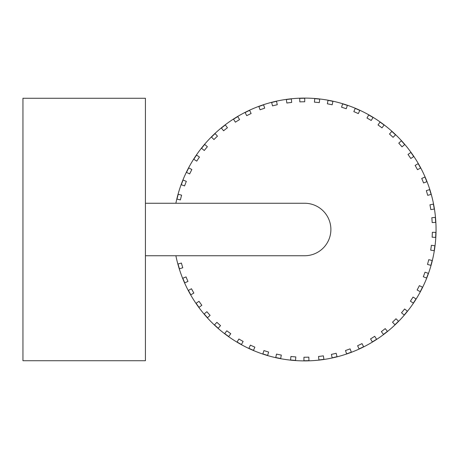 <?xml version="1.0" encoding="UTF-8"?>
<svg xmlns="http://www.w3.org/2000/svg" width="459" height="459" viewBox="0 0 459 459"><rect width="100%" height="100%" fill="white"/><g stroke="black" fill="none" stroke-linecap="round" stroke-linejoin="round"><path stroke-width="0.69" d="M175.877 255.743A131.412 131.412 0 0 0 436.05 229.5A131.412 131.412 0 0 0 175.877 203.257M145.423 203.257L304.638 203.257A26.243 26.243 0 0 1 330.887 229.5A26.243 26.243 0 0 1 304.638 255.743L145.423 255.743M145.423 360.722L145.423 98.278L22.95 98.278L22.95 360.722L145.423 360.722M178.247 194.237A131.222 131.222 0 0 0 176.99 199.103L180.393 199.912A127.722 127.722 0 0 1 181.615 195.178L178.247 194.237M183.095 180.037A131.222 131.222 0 0 0 181.294 184.725L184.581 185.918A127.722 127.722 0 0 1 186.337 181.357L183.095 180.037M188.775 167.902A131.222 131.222 0 0 0 186.503 172.383L189.653 173.904A127.722 127.722 0 0 1 191.862 169.543L188.775 167.902M196.567 155.073A131.222 131.222 0 0 0 193.796 159.267L196.75 161.138A127.722 127.722 0 0 1 199.447 157.058L196.567 155.073M204.714 144.447A131.222 131.222 0 0 0 201.535 148.332L204.284 150.495A127.722 127.722 0 0 1 207.382 146.714L204.714 144.447M215.082 133.592A131.222 131.222 0 0 0 211.479 137.092L213.963 139.553A127.722 127.722 0 0 1 217.468 136.151L215.082 133.592M225.329 124.957A131.222 131.222 0 0 0 221.381 128.072L223.602 130.775A127.722 127.722 0 0 1 227.44 127.745L225.329 124.957M237.785 116.586A131.222 131.222 0 0 0 233.511 119.231L235.41 122.169A127.722 127.722 0 0 1 239.564 119.598L237.785 116.586M249.644 110.361A131.222 131.222 0 0 0 245.123 112.553L246.713 115.668A127.722 127.722 0 0 1 251.107 113.534L249.644 110.361M263.609 104.859A131.222 131.222 0 0 0 258.865 106.522L260.087 109.799A127.722 127.722 0 0 1 264.7 108.181L263.609 104.859M276.53 101.324A131.222 131.222 0 0 0 271.642 102.495L272.526 105.88A127.722 127.722 0 0 1 277.276 104.744L276.53 101.324M291.35 98.955A131.222 131.222 0 0 0 286.364 99.557L286.846 103.023A127.722 127.722 0 0 1 291.7 102.432L291.35 98.955M304.73 98.278A131.222 131.222 0 0 0 299.704 98.369L299.836 101.869A127.722 127.722 0 0 1 304.724 101.778L304.73 98.278M319.711 99.144A131.222 131.222 0 0 0 314.713 98.662L314.444 102.156A127.722 127.722 0 0 1 319.309 102.621L319.711 99.144M332.924 101.359A131.222 131.222 0 0 0 327.996 100.372L327.376 103.814A127.722 127.722 0 0 1 332.167 104.778L332.924 101.359M347.371 105.427A131.222 131.222 0 0 0 342.592 103.883L341.576 107.234A127.722 127.722 0 0 1 346.229 108.737L347.371 105.427M359.799 110.43A131.222 131.222 0 0 0 355.197 108.41L353.849 111.635A127.722 127.722 0 0 1 358.324 113.608L359.799 110.43M373.029 117.51A131.222 131.222 0 0 0 368.697 114.974L366.988 118.026A127.722 127.722 0 0 1 371.205 120.493L373.029 117.51M384.091 125.066A131.222 131.222 0 0 0 380.035 122.1L378.027 124.963A127.722 127.722 0 0 1 381.974 127.849L384.091 125.066M395.497 134.82A131.222 131.222 0 0 0 391.808 131.412L389.484 134.028A127.722 127.722 0 0 1 393.076 137.344L395.497 134.82M404.677 144.579A131.222 131.222 0 0 0 401.355 140.81L398.773 143.174A127.722 127.722 0 0 1 402.009 146.84L404.677 144.579M413.72 156.553A131.222 131.222 0 0 0 410.851 152.434L408.017 154.488A127.722 127.722 0 0 1 410.811 158.498L413.72 156.553M420.587 168.057A131.222 131.222 0 0 0 418.155 163.662L415.125 165.418A127.722 127.722 0 0 1 417.495 169.692L420.587 168.057M426.847 181.695A131.222 131.222 0 0 0 424.925 177.054L421.718 178.453A127.722 127.722 0 0 1 423.588 182.975L426.847 181.695M431.081 194.404A131.222 131.222 0 0 0 429.647 189.59L426.313 190.657A127.722 127.722 0 0 1 427.713 195.345L431.081 194.404M434.266 209.074A131.222 131.222 0 0 0 433.388 204.129L429.957 204.806A127.722 127.722 0 0 1 430.806 209.62L434.266 209.074M435.671 222.397A131.222 131.222 0 0 0 435.304 217.388L431.821 217.709A127.722 127.722 0 0 1 432.177 222.586L435.671 222.397M435.625 237.406A131.222 131.222 0 0 0 435.832 232.386L432.332 232.306A127.722 127.722 0 0 1 432.131 237.194L435.625 237.406M434.139 250.717A131.222 131.222 0 0 0 434.857 245.743L431.38 245.313A127.722 127.722 0 0 1 430.685 250.149L434.139 250.717M430.869 265.365A131.222 131.222 0 0 0 432.149 260.505L428.746 259.679A127.722 127.722 0 0 1 427.501 264.407L430.869 265.365M426.554 278.045A131.222 131.222 0 0 0 428.322 273.346L425.023 272.176A127.722 127.722 0 0 1 423.301 276.754L426.554 278.045M420.214 291.649A131.222 131.222 0 0 0 422.504 287.179L419.365 285.641A127.722 127.722 0 0 1 417.128 289.996L420.214 291.649M413.272 303.112A131.222 131.222 0 0 0 416.009 298.901L413.043 297.048A127.722 127.722 0 0 1 410.375 301.144L413.272 303.112M404.155 315.035A131.222 131.222 0 0 0 407.357 311.162L404.62 308.982A127.722 127.722 0 0 1 401.505 312.751L404.155 315.035M394.918 324.731A131.222 131.222 0 0 0 398.498 321.208L395.997 318.764A127.722 127.722 0 0 1 392.508 322.195L394.918 324.731M383.454 334.416A131.222 131.222 0 0 0 387.413 331.323L385.204 328.61A127.722 127.722 0 0 1 381.354 331.622L383.454 334.416M372.347 341.909A131.222 131.222 0 0 0 376.598 339.235L374.682 336.309A127.722 127.722 0 0 1 370.539 338.908L372.347 341.909M359.07 348.903A131.222 131.222 0 0 0 363.597 346.734L362.025 343.607A127.722 127.722 0 0 1 357.618 345.719L359.07 348.903M346.608 353.832A131.222 131.222 0 0 0 351.336 352.133L350.091 348.863A127.722 127.722 0 0 1 345.489 350.515L346.608 353.832M332.138 357.808A131.222 131.222 0 0 0 337.032 356.66L336.166 353.269A127.722 127.722 0 0 1 331.404 354.388L332.138 357.808M318.913 359.942A131.222 131.222 0 0 0 323.899 359.299L323.383 355.84A127.722 127.722 0 0 1 318.535 356.465L318.913 359.942M303.927 360.722A131.222 131.222 0 0 0 308.947 360.654L308.832 357.154A127.722 127.722 0 0 1 303.944 357.222L303.927 360.722M290.553 359.965A131.222 131.222 0 0 0 295.556 360.407L295.797 356.918A127.722 127.722 0 0 1 290.926 356.482L290.553 359.965M275.744 357.504A131.222 131.222 0 0 0 280.667 358.513L281.304 355.071A127.722 127.722 0 0 1 276.519 354.09L275.744 357.504M262.846 353.889A131.222 131.222 0 0 0 267.637 355.398L268.624 352.042A127.722 127.722 0 0 1 263.959 350.573L262.846 353.889M248.916 348.301A131.222 131.222 0 0 0 253.506 350.349L254.865 347.124A127.722 127.722 0 0 1 250.402 345.134L248.916 348.301M237.096 342.001A131.222 131.222 0 0 0 241.451 344.508L243.132 341.439A127.722 127.722 0 0 1 238.898 339L237.096 342.001M224.692 333.555A131.222 131.222 0 0 0 228.731 336.539L230.757 333.682A127.722 127.722 0 0 1 226.821 330.778L224.692 333.555M214.496 324.863A131.222 131.222 0 0 0 218.214 328.242L220.521 325.609A127.722 127.722 0 0 1 216.9 322.316L214.496 324.863M204.198 313.945A131.222 131.222 0 0 0 207.502 317.726L210.096 315.373A127.722 127.722 0 0 1 206.877 311.69L204.198 313.945M196.113 303.261A131.222 131.222 0 0 0 199.017 307.364L201.834 305.287A127.722 127.722 0 0 1 199.005 301.293L196.113 303.261M188.402 290.386A131.222 131.222 0 0 0 190.818 294.793L193.853 293.054A127.722 127.722 0 0 1 191.501 288.763L188.402 290.386M182.797 278.217A131.222 131.222 0 0 0 184.753 282.847L187.949 281.424A127.722 127.722 0 0 1 186.044 276.92L182.797 278.217M178.029 263.988A131.222 131.222 0 0 0 179.446 268.808L182.785 267.758A127.722 127.722 0 0 1 181.408 263.07L178.029 263.988M176.072 255.743A131.222 131.222 0 0 0 176.09 255.841L176.554 255.743"/></g></svg>
